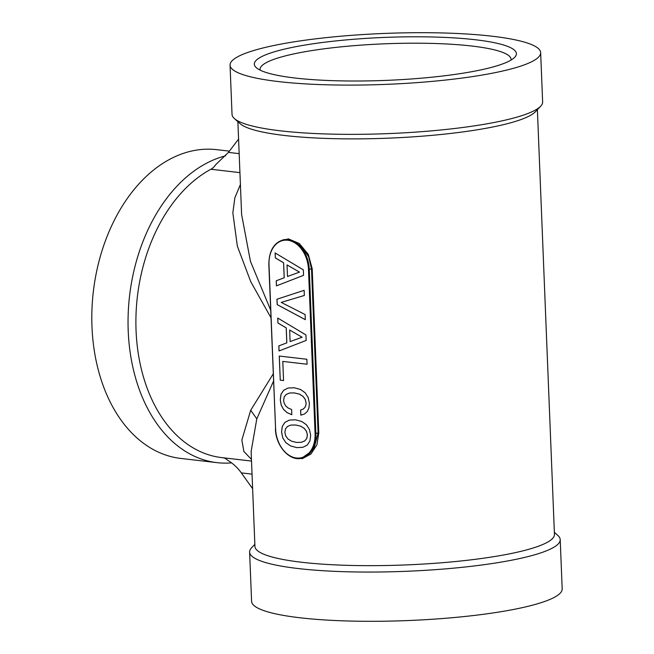 <?xml version="1.0" encoding="UTF-8"?>
<svg xmlns="http://www.w3.org/2000/svg" width="654" height="654" viewBox="0 0 654 654"><rect width="100%" height="100%" fill="white"/><g stroke="black" fill="none" stroke-linecap="round" stroke-linejoin="round"><path stroke-width="0.98" d="M230.053 65.138L232.031 114.385A155.423 25.473 -2.3 0 0 234.361 118.521A155.423 25.473 -2.3 0 0 347.732 134.348A155.423 25.473 -2.3 0 0 540.645 106.226A155.423 25.473 -2.3 0 0 542.632 101.91L540.654 52.663A155.423 25.473 -2.3 0 0 424.953 32.7A155.423 25.473 -2.3 0 0 230.053 65.138A155.423 25.473 -2.3 0 0 345.753 85.102A155.423 25.473 -2.3 0 0 540.654 52.663M234.361 118.521L240.043 123.622A149.872 24.566 -2.3 0 0 349.367 138.877A149.872 24.566 -2.3 0 0 535.389 111.76L540.645 106.226M254.856 544.349L251.602 547.774A155.423 25.473 -2.3 0 0 249.615 552.09A155.423 25.473 -2.3 0 0 365.316 572.054A155.423 25.473 -2.3 0 0 560.208 539.615A155.423 25.473 -2.3 0 0 557.887 535.479L554.363 532.315M273.511 381.151L256.801 418.83L251.128 451.489L254.937 546.401A149.872 24.566 -2.3 0 0 366.51 565.653A149.872 24.566 -2.3 0 0 554.445 534.367L537.384 109.651M225.589 155.824A155.423 106.12 96.6 0 0 144.248 401.621A155.423 106.12 96.6 0 0 217.03 462.648A155.423 106.12 96.6 0 0 231.639 462.869M238.579 139.081L228.442 152.398L215.689 164.694A16.652 11.371 -83.4 0 1 210.915 169.255A149.872 102.326 96.6 0 0 151.515 398.76A149.872 102.326 96.6 0 0 221.698 457.604L251.512 461.07M249.615 552.09L251.594 601.337A155.423 25.473 -2.3 0 0 367.286 621.3A155.423 25.473 -2.3 0 0 562.187 588.862L560.208 539.615M229.399 151.139L216.67 149.66A155.423 106.12 96.6 0 0 109.929 229.595A155.423 106.12 96.6 0 0 107.992 397.411A155.423 106.12 96.6 0 0 180.766 458.429L217.03 462.648M287.498 426.424L290.932 425.051L295.763 425.018L300.603 426.171L304.224 428.37L306.481 431.378L307.38 435.033L306.767 438.458L304.69 440.959L301.216 442.333L296.466 442.431L291.619 441.221L288.005 439.022L285.749 436.014L284.891 432.417L285.463 428.934L287.498 426.424M302.066 337.227L290.114 341.592L289.648 330.025L302.107 337.219L290.114 341.592M299.45 272.129L287.498 276.495L287.041 264.927L299.491 272.121L287.498 276.495M290.932 425.051L295.804 425.01L300.644 426.163L304.257 428.362L306.522 431.37L307.421 435.024L306.808 438.45L304.723 440.951L301.216 442.333M289.648 330.025L302.107 337.219M287.041 264.927L299.491 272.121M289.411 420.081L284.956 422.353L282.307 426.4L281.58 432.024L282.765 437.812L285.773 442.57L290.458 445.864L296.712 447.614L302.818 447.303L307.266 445.088L309.914 440.976L310.683 435.417L309.456 429.514L306.497 424.814L301.805 421.519L295.559 419.827L289.387 420.081L284.923 422.361L282.307 426.4M289.648 392.989L294.48 392.956L299.319 394.109L302.933 396.308L305.197 399.316L306.097 402.97L305.802 405.521L304.772 407.606L303.055 409.126L300.627 410.033L300.84 415.167L304.551 413.982L307.306 411.505L308.941 407.875L309.399 403.354L308.173 397.509L305.205 392.809L300.521 389.465L294.267 387.765L288.095 388.018L283.632 390.299L280.983 394.346L280.255 399.97L281.212 405.079L283.484 409.388L287.065 412.649L291.823 414.71L291.619 409.518L288.226 408.055L285.765 405.987L284.196 403.33L283.599 400.354L284.179 396.921L286.215 394.419L289.681 392.98L294.513 392.948L299.36 394.1L302.974 396.299L305.23 399.308L306.129 402.962L305.835 405.513L304.813 407.597L303.088 409.118L300.668 410.025L300.873 415.159M288.12 388.018L283.673 390.291L281.024 394.337L280.296 399.962L281.253 405.071L283.525 409.379L287.106 412.641L291.823 414.685M279.283 356.046L280.255 380.154L283.558 380.538L282.79 361.409L307.069 364.221L306.873 359.259L279.242 356.046L280.255 380.154M277.762 318.057L277.958 323.002L286.239 327.891L286.836 342.868L278.874 345.868L279.078 350.945M304.143 290.327L276.961 299.221L277.182 304.625L305.32 319.683L305.116 314.549L281.212 302.401L304.347 295.461L304.143 290.327L277.002 299.213L277.214 304.617L305.32 319.651M275.146 252.959L275.342 257.905L283.623 262.794L284.22 277.77L276.258 280.77L276.462 285.847M282.266 426.408L281.58 432.024M281.547 432.032L282.765 437.812M282.724 437.82L285.773 442.57M285.733 442.578L290.458 445.864M290.425 445.873L296.712 447.614M296.671 447.622L302.802 447.311M280.214 380.162L283.558 380.546M282.79 361.409L307.069 364.229M277.917 323.011L286.199 327.899L286.804 342.876L278.841 345.876L279.037 350.961L306.154 340.448L305.933 334.93L277.721 318.032L277.958 323.002M275.301 257.913L283.583 262.802L284.188 277.778L276.225 280.779L276.429 285.863L303.546 275.35L303.325 269.832L275.105 252.934L275.342 257.905M222.867 457.735A16.652 11.371 -83.4 0 1 227.559 460.154C233.176 463.58 237.754 467.823 241.31 472.883L252.624 488.693M251.447 459.378L243.868 451.456L241.857 440.003L250.686 410.287L273.217 373.892M270.658 310.094L250.441 261.322L241.612 214.537L237.884 121.685M270.96 317.73L250.744 281.678L237.361 246.198L232.84 212.828L234.868 197.761L240.402 184.534M293.262 457.669L302.361 458.634L310.92 454.023L316.92 444.843L318.792 432.94L312.203 268.802L308.345 254.447L299.352 243.533L288.34 238.857L278.694 241.702M301.731 458.209L313.732 449.568L318.089 432.981L315.081 433.488L308.484 269.35A27.198 19.367 -102 0 0 287.67 240.239A27.198 19.367 -102 0 0 269.007 264.756L275.596 428.901A27.198 19.367 -102 0 0 296.417 458.004A27.198 19.367 -102 0 0 315.081 433.488M312.203 268.802L311.5 268.843L308.647 256.744L301.837 246.73L292.861 240.664L283.607 239.773M258.649 58.37A131.143 21.492 -2.3 0 0 256.286 67.656A131.143 21.492 -2.3 0 0 379.835 80.614A131.143 21.492 -2.3 0 0 512.057 59.432A131.143 21.492 -2.3 0 0 514.706 57.282A131.143 21.492 -2.3 0 0 412.551 36.796A131.143 21.492 -2.3 0 0 258.649 58.37M511.003 60.094A125.593 20.585 -2.3 0 0 511.06 59.334A125.593 20.585 -2.3 0 0 401.294 43.319A125.593 20.585 -2.3 0 0 264.232 63.863A125.593 20.585 -2.3 0 0 260.088 69.414A125.593 20.585 -2.3 0 0 260.202 70.166M228.442 152.398L239.168 153.641M210.915 169.255L239.928 172.623M241.31 472.883L252.035 474.125M256.801 418.83L250.686 410.287M318.792 432.94L318.089 432.981L311.5 268.843L309.268 269.317L315.866 433.455A27.754 19.759 -102 0 1 301.494 458.258C289.558 461.454 275.669 445.905 275.424 428.844L275.596 428.901M283.836 239.724L283.354 239.822A27.754 19.759 -102 0 1 309.268 269.317L308.484 269.35M275.579 428.771L268.835 264.698C268.949 251.022 273.797 242.732 283.354 239.822M301.976 458.16L301.494 458.258"/></g></svg>
